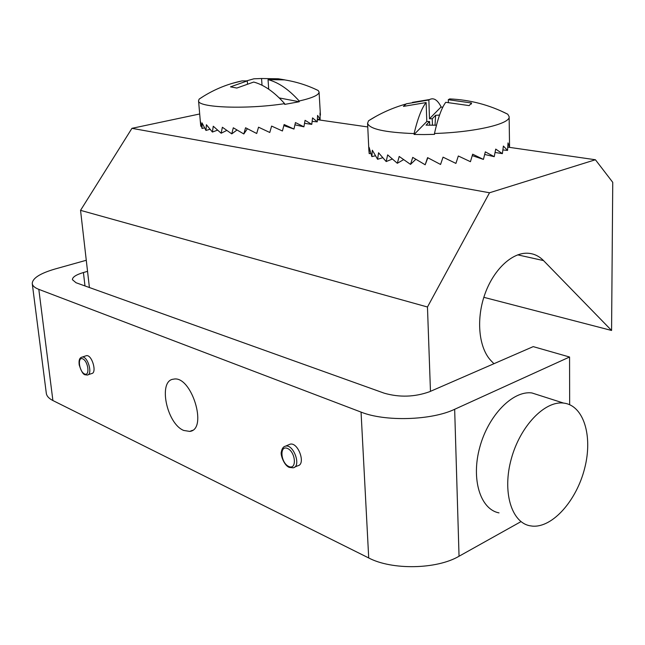 <?xml version="1.0" encoding="UTF-8"?>
<svg xmlns="http://www.w3.org/2000/svg" width="645" height="645" viewBox="0 0 645 645"><rect width="100%" height="100%" fill="white"/><g stroke="black" fill="none" stroke-linecap="round" stroke-linejoin="round"><path stroke-width="0.97" d="M493.925 363.716L491.071 360.74C479.001 348.3 475.962 320.331 484.468 295.386C492.901 270.4 511.396 252.63 527.376 253.219C533.544 253.453 538.93 255.912 543.525 260.588L611.573 330.466L612.75 182.333L595.416 159.75L489.523 192.766L427.466 307.004L430.465 391.33M199.692 113.98L131.943 128.331L80.544 210.351L89.405 287.525M611.573 330.466L483.831 297.321M595.416 159.75L507.76 147.124M367.763 126.952L317.364 119.688M489.523 192.766L131.943 128.331M427.466 307.004L80.544 210.351M86.277 260.274L55.236 268.949C40.111 273.351 32.452 278.221 32.25 283.558C32.54 285.84 34.725 287.767 38.813 289.355L361.055 412.099C384.904 421.774 431.384 420.451 454.66 409.285L569.559 357.016L533.213 346.623L429.473 391.765C414.574 397.07 399.497 397.546 384.226 393.184L75.997 282.72L72.401 279.672C72.458 277.092 76.134 274.706 83.423 272.529L87.543 271.351M569.559 357.016L569.656 404.689M288.686 444.784L290.113 444.171C298.24 441.922 306.206 464.537 297.716 465.779L294.572 467.182M32.25 283.558L46.295 393.192C46.658 396.03 48.859 398.481 52.898 400.537L368.714 557.957C391.878 570.212 436.673 569.454 459.047 556.24L520.563 521.861M183.688 430.441C166.539 423.628 157.856 380.405 173.529 379.171C191.315 374.882 208.287 429.554 189.743 431.416L183.688 430.441M85.656 355.927L86.414 355.669C92.017 354.444 97.363 373.221 91.525 373.584L88.059 374.769M532.423 526.126C552.58 527.884 576.646 500.464 584.676 468.254C593.013 436.076 583.701 405.253 563.593 403.085C544.743 400.601 520.152 426.103 511.283 458.885C502.181 491.635 511.332 522.402 529.948 525.772L532.423 526.126M539.938 395.522L531.899 392.95C512.936 390.354 488.459 415.114 479.807 447.138C470.906 479.122 480.299 509.365 499.004 512.88M432.456 125.291L432.247 118.753L429.489 118.777L428.861 99.983L406.358 103.797L403.439 106.393L426.143 102.555L426.797 121.526L429.578 121.502L429.699 125.267M500.407 110.706L507.776 114.221L509.123 116.6C510.896 123.792 474.809 132.306 434.472 133.483C437.963 117.979 441.728 107.586 445.768 102.305L469.181 105.611L471.487 102.982L448.291 99.717L449.678 98.911L453.903 99.153M368.843 149.672L369.198 153.655L369.117 147.366L371.867 156.614L372.326 150.212L377.591 159.291L378.567 152.76L386.178 161.556L387.645 154.881L397.32 163.282L399.191 156.453L410.518 164.386L412.719 157.388L425.176 164.781L427.579 157.63L440.567 164.459L443.042 157.162L455.91 163.411L458.329 155.993L470.439 161.702L472.664 154.187L483.428 159.412L485.33 151.849L494.231 156.679L495.723 149.092L502.382 153.631L503.382 146.06L507.55 150.422L508.018 142.9L509.566 147.213L509.131 116.882M434.472 133.483L434.504 134.362L424.12 134.563L414.122 134.458L414.09 133.588C384.734 132.443 369.238 128.992 367.586 123.227L368.537 120.784L376.245 116.197M429.489 118.777L440.866 107.167L440.841 106.369C437.366 99.798 433.617 97.516 429.594 99.532L428.861 99.983M440.866 107.167L442.857 107.094M448.291 99.717L448.372 102.474M432.247 118.753L435.617 115.278L439.535 115.1M435.028 125.251L435.617 115.278M426.143 102.555C421.822 107.812 417.807 118.156 414.09 133.588M414.122 134.458L426.797 121.526M436.472 125.211L426.047 125.138L429.578 121.502M507.55 150.422L502.882 149.938M495.07 152.462L502.382 153.631M484.677 154.453L494.231 156.679M472.245 155.614L483.428 159.412M427.837 157.775L425.176 164.781M415.823 159.315L410.518 164.386M403.568 159.662L397.32 163.282M392.233 159.081L386.178 161.556M382.622 157.743L377.591 159.291M375.309 155.8L371.867 156.614M370.665 153.389L369.198 153.655M507.768 147.108L509.566 147.213M268.707 89.187L268.046 79.633L284.864 79.883L278.301 78.779L261.556 78.513L262.031 85.253M232.152 83.39L242.125 80.883L247.285 80.899L230.499 86.849L236.844 88.043L253.711 82.044C264.079 84.866 274.383 92.066 284.622 103.643C246.446 109.61 197.144 107.626 198.555 100.725L199.152 99.112L203.747 96.129M201.313 126.122L200.748 126.227L200.273 120.712L202.038 128.468L202.022 122.864L205.965 130.443L206.4 124.727L212.407 132.056L213.269 126.227L221.138 133.217L222.372 127.259L231.773 133.87L233.305 127.791L243.818 133.966L245.56 127.766L256.702 133.499L258.54 127.194L269.787 132.483L271.61 126.089L282.421 130.983L284.114 124.525L293.975 129.056L295.442 122.566L303.916 126.823L305.069 120.317L311.777 124.38L312.543 117.89L317.243 121.849L317.582 115.407L320.122 119.357L320.009 112.98L320.089 117.003M313.43 88.309L318.203 90.518L319.073 92.017C319.073 94.984 312.446 97.975 299.199 101.007C288.904 89.526 278.519 82.407 268.046 79.633M279.253 97.935L299.248 101.749L299.199 101.007M299.248 101.749L284.679 104.393L284.622 103.643M247.503 83.842L247.285 80.899M261.556 78.513L253.888 78.803L246.656 80.859M205.965 130.443L209.923 129.29M204.433 127.903L202.038 128.468M317.396 119.228L320.122 119.357M312.14 121.381L317.243 121.849M304.545 123.316L311.777 124.38M294.942 124.824L303.916 126.823M283.832 125.598L293.975 129.056M247.382 128.742L243.818 133.966M236.973 130.032L231.773 133.87M226.718 130.459L221.138 133.217M217.494 130.169L212.407 132.056M543.525 260.588L517.709 254.856M83.423 272.529L84.979 285.945M361.055 412.099L368.714 557.957M38.813 289.355L52.898 400.537M290.008 467.351L287.944 466.037M285.542 446.138C293.644 443.897 301.634 466.585 293.161 467.81L289.42 467.423C284.09 465.811 280.228 454.338 281.341 452.008C281.921 448.573 283.316 446.614 285.542 446.138L290.113 444.171M288.775 466.48C280.607 462.876 279.277 444.8 287.493 448.444C295.773 451.984 297.031 470.35 288.775 466.48M81.455 357.314L82.189 357.08C87.768 355.855 93.13 374.672 87.309 375.035L85.188 374.785C83.237 374.632 81.246 371.351 79.214 364.933C78.609 360.176 79.601 357.556 82.189 357.08L86.414 355.669M84.543 373.963C79.053 371.552 77.231 356.379 82.754 358.846C88.309 361.208 90.107 376.583 84.543 373.963M454.66 409.285L459.047 556.24M192.46 430.336L189.743 431.416M531.899 392.95L563.593 403.085M507.776 114.221C489.515 104.925 470.149 99.822 449.678 98.911M367.586 123.227L368.875 150.35M471.205 104.127L471.511 103.474M429.594 99.532L412.429 102.378M405.729 104.095C392.474 107.868 380.082 113.431 368.537 120.784M242.125 80.883C226.589 84.132 212.261 90.203 199.152 99.112M198.555 100.725L200.482 123.284M319.073 92.017L320.42 115.141M318.203 90.518C307.246 85.172 295.733 81.584 283.663 79.754"/></g></svg>
